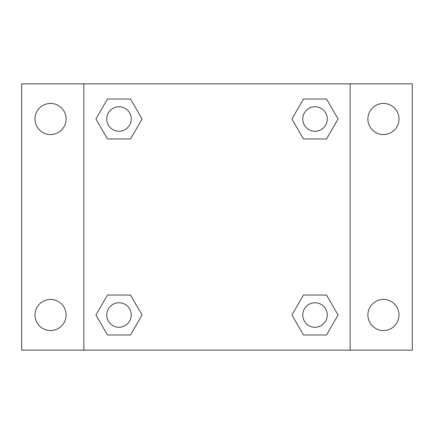 <?xml version="1.0" encoding="UTF-8"?>
<svg xmlns="http://www.w3.org/2000/svg" width="434" height="434" viewBox="0 0 434 434"><rect width="100%" height="100%" fill="white"/><g stroke="black" fill="none" stroke-linecap="round" stroke-linejoin="round"><path stroke-width="0.65" d="M50.55 330.556A15.553 15.553 0 0 0 64.02 307.229A15.553 15.553 0 0 0 37.08 307.229A15.553 15.553 0 0 0 50.55 330.556M383.45 330.556A15.553 15.553 0 0 0 396.92 307.229A15.553 15.553 0 0 0 369.98 307.229A15.553 15.553 0 0 0 383.45 330.556M383.45 134.545A15.553 15.553 0 0 0 396.92 111.218A15.553 15.553 0 0 0 369.98 111.218A15.553 15.553 0 0 0 383.45 134.545M50.55 134.545A15.553 15.553 0 0 0 64.02 111.218A15.553 15.553 0 0 0 37.08 111.218A15.553 15.553 0 0 0 50.55 134.545M412.3 350.157L21.7 350.157L21.7 83.843L412.3 83.843L412.3 350.157M107.464 295.033L130.525 295.033L142.059 315.003L130.525 334.977L107.464 334.977L95.93 315.003L107.464 295.033L130.525 295.033L107.464 295.033M303.474 99.023L326.536 99.023L338.07 118.997L326.536 138.967L303.474 138.967L291.941 118.997L303.474 99.023L326.536 99.023L303.474 99.023M83.843 350.157L83.843 83.843M350.157 83.843L350.157 350.157M107.464 99.023L130.525 99.023L142.059 118.997L130.525 138.967L107.464 138.967L95.93 118.997L107.464 99.023L130.525 99.023L107.464 99.023M303.474 295.033L326.536 295.033L338.07 315.003L326.536 334.977L303.474 334.977L291.941 315.003L303.474 295.033L326.536 295.033L303.474 295.033M326.536 334.977L303.474 334.977L326.536 334.977M327.258 315.003A12.25 12.25 0 0 0 308.878 304.397A12.25 12.25 0 0 0 308.878 325.614A12.25 12.25 0 0 0 327.258 315.003M130.525 334.977L107.464 334.977L130.525 334.977M131.247 315.003A12.25 12.25 0 0 0 112.867 304.397A12.25 12.25 0 0 0 112.867 325.614A12.25 12.25 0 0 0 131.247 315.003M326.536 138.967L303.474 138.967L326.536 138.967M327.258 118.997A12.25 12.25 0 0 0 308.878 108.386A12.25 12.25 0 0 0 308.878 129.603A12.25 12.25 0 0 0 327.258 118.997M130.525 138.967L107.464 138.967L130.525 138.967M131.247 118.997A12.25 12.25 0 0 0 112.867 108.386A12.25 12.25 0 0 0 112.867 129.603A12.25 12.25 0 0 0 131.247 118.997"/></g></svg>
